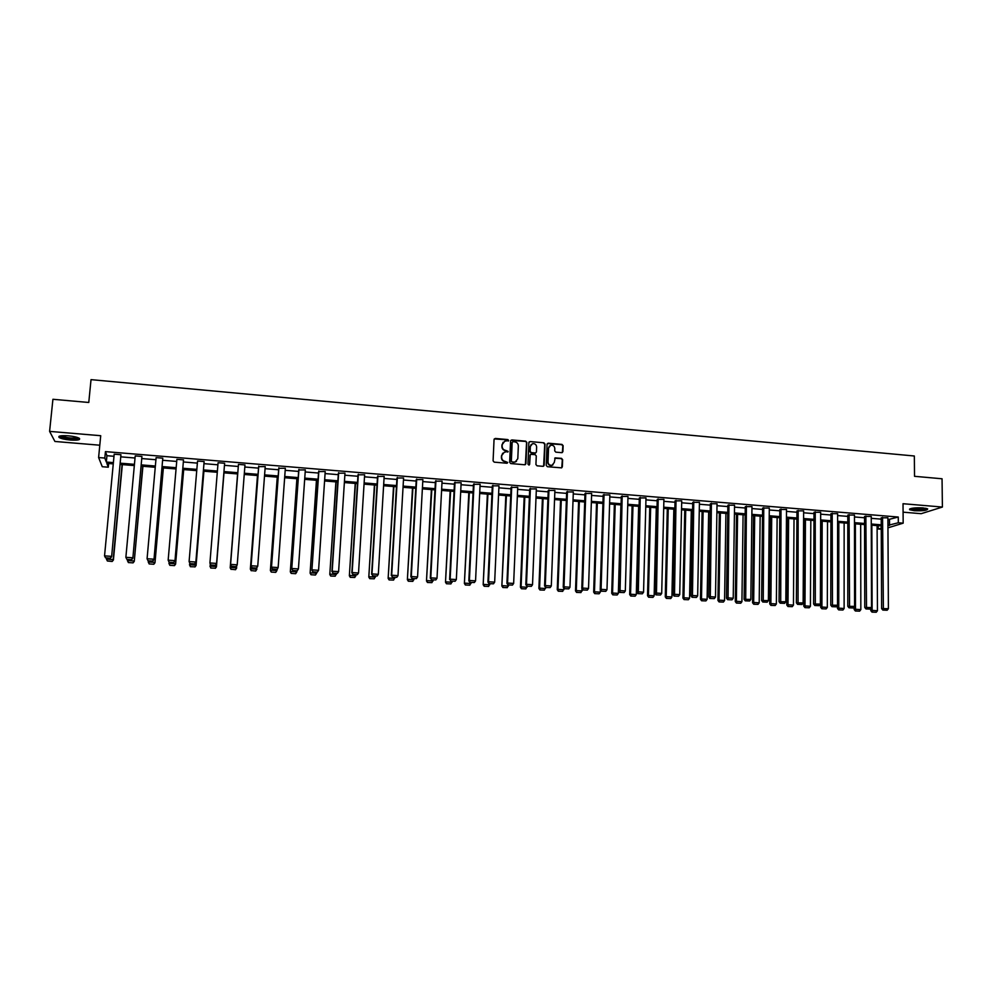 <?xml version="1.0" encoding="UTF-8"?>
<svg xmlns="http://www.w3.org/2000/svg" width="992" height="992" viewBox="0 0 992 992"><rect width="100%" height="100%" fill="white"/><g stroke="black" fill="none" stroke-linecap="round" stroke-linejoin="round"><path stroke-width="1.49" d="M508.66 440.473L507.867 439.58L495.293 438.452L494.053 439.53L493.086 460.858L494.214 462.148L506.838 463.227L507.693 462.47L505.275 461.429C502.981 460.995 501.778 459.631 501.654 457.3L501.729 455.526L504.296 452.203L508.177 451.459L505.759 450.418C503.477 449.984 502.274 448.607 502.138 446.301L502.225 444.528L504.742 441.229L508.66 440.473M508.288 441.118L507.619 439.828L494.252 438.935M507.296 463.128L505.275 461.429M507.792 452.104L505.759 450.418M914.252 510.719L909.614 509.714C909.813 508.189 914.289 507.582 923.056 507.904L927.669 508.896C927.421 510.434 922.957 511.041 914.252 510.719M70.258 440.026C64.877 439.518 61.182 438.675 59.16 437.509C57.809 435.959 60.847 435.389 68.262 435.81C73.656 436.331 77.351 437.174 79.335 438.328C80.65 439.89 77.624 440.46 70.258 440.026M903.092 512.17L921.171 513.682L942.4 507.048L942.053 478.776L914.525 476.309L914.339 455.998L91.028 379.638L88.772 402.479L52.923 399.28L49.6 431.384L54.92 441.465L99.795 445.21M561.708 452.674L562.91 451.608L563.134 445.693L562.005 444.416L548.278 443.188L547.063 444.255L546.245 465.422L547.373 466.711L561.534 467.852L562.352 466.81L562.613 459.643L561.497 458.366L555.21 457.882L554.268 462.483L552.073 465.273C549.667 465.508 548.316 464.392 548.018 461.95L548.564 448.012L550.684 445.259C553.114 444.986 554.478 446.09 554.801 448.57L554.714 450.876L555.83 452.154L561.708 452.674M108.649 463.512L108.289 467.207L102.275 466.724L98.605 457.548L100.713 435.711L49.6 431.384M98.605 457.548L104.817 458.056L106.342 462.049L113.386 462.619M887.902 519.696L898.268 517.03L105.437 451.62L104.817 458.056M898.268 517.03L898.306 522.772L903.166 523.168L887.952 527.843M942.4 507.048L903.03 503.713L903.166 523.168M526.814 442.444L525.686 441.167L511.798 439.927L510.57 440.994L509.64 462.284L510.768 463.562L524.706 464.764L525.934 463.686L526.814 442.444L525.413 441.415L510.781 440.374M530.088 441.564L543.901 442.804L545.017 444.081L544.199 465.248L542.971 466.327L537.056 465.818L535.928 464.541L536.275 455.923L535.147 454.646L530.794 454.348L529.988 455.378L529.629 464.355L529.046 465.087L527.98 464.206L528.86 442.63L530.088 441.564L543.901 442.804M881.256 529.257L878.168 529.009L881.256 528.054M878.143 525.698L878.168 529.009M113.262 463.884L106.838 463.363L108.289 467.207M881.243 525.946L871.261 525.14M864.553 524.594L854.484 523.788M847.788 523.243L837.62 522.424M830.924 521.879L820.657 521.048M813.961 520.502L803.594 519.672M796.911 519.126L786.445 518.283M779.762 517.75L769.209 516.894M762.526 516.348L751.862 515.493M745.178 514.947L734.427 514.079M727.744 513.546L716.894 512.666M710.222 512.12L699.261 511.24M692.59 510.694L681.529 509.801M674.858 509.268L663.698 508.363M657.026 507.83L645.767 506.912M639.096 506.379L627.725 505.461M621.066 504.916L609.584 503.998M602.938 503.452L591.344 502.522M584.697 501.977L573.004 501.034M566.358 500.501L554.553 499.546M547.919 499.013L535.99 498.046M529.356 497.513L517.328 496.533M510.706 496L498.554 495.02M491.933 494.487L479.682 493.495M473.06 492.962L460.685 491.958M454.076 491.424L441.589 490.42M434.98 489.887L422.369 488.858M415.772 488.324L403.037 487.295M396.453 486.762L383.606 485.733M377.01 485.2L364.039 484.146M357.467 483.612L344.373 482.558M337.801 482.025L324.582 480.959M318.023 480.426L304.68 479.347M298.121 478.826L284.654 477.735M278.095 477.202L264.504 476.11M257.957 475.577L244.243 474.461M237.708 473.94L223.87 472.824M217.285 472.291L203.397 471.163M196.738 470.63L182.813 469.501M176.055 468.956L162.105 467.827M155.26 467.282L141.261 466.141M134.329 465.583L120.292 464.454M887.939 525.363L898.306 522.772M120.404 463.19L134.441 464.33M141.372 464.888L155.372 466.029M162.204 466.575L176.167 467.703M182.925 468.249L196.838 469.377M203.509 469.923L217.384 471.051M223.969 471.584L237.795 472.7M244.342 473.234L258.056 474.337M264.604 474.87L278.194 475.974M284.741 476.507L298.208 477.598M304.767 478.119L318.097 479.198M324.669 479.731L337.875 480.81M344.447 481.343L357.542 482.397M364.126 482.93L377.084 483.984M383.668 484.518L396.515 485.559M403.112 486.092L415.834 487.122M422.431 487.655L435.042 488.672M441.651 489.205L454.138 490.222M460.747 490.755L473.122 491.759M479.731 492.292L491.995 493.284M498.616 493.83L510.756 494.81M517.378 495.343L529.406 496.322M536.04 496.856L547.956 497.823M554.59 498.356L566.407 499.311M573.041 499.856L584.734 500.799M591.381 501.344L602.975 502.274M609.621 502.82L621.104 503.75M627.762 504.283L639.133 505.201M645.792 505.746L657.064 506.664M663.722 507.197L674.882 508.102M681.554 508.648L692.614 509.541M699.286 510.074L710.235 510.967M716.906 511.512L727.768 512.38M734.44 512.926L745.203 513.794M751.874 514.34L762.538 515.208M769.222 515.741L779.774 516.596M786.458 517.142L796.911 517.985M803.607 518.531L813.961 519.362M820.657 519.907L830.924 520.738M837.62 521.284L847.788 522.102M854.484 522.648L864.553 523.466M871.261 524.012L881.231 524.818M889.502 519.82L889.526 525.487M105.437 451.62L106.938 455.712L113.981 456.283M120.999 456.866L135.024 458.006M141.943 458.577L155.93 459.73M162.762 460.288L176.712 461.429M183.458 461.974L197.371 463.115M204.03 463.661L217.893 464.802M224.465 465.335L238.291 466.476M244.826 467.009L258.528 468.125M265.062 468.67L278.64 469.774M285.188 470.32L298.642 471.411M305.201 471.956L318.519 473.048M325.078 473.581L338.284 474.66M344.844 475.205L357.926 476.272M364.498 476.817L377.456 477.871M384.04 478.417L396.874 479.458M403.459 480.004L416.169 481.046M422.766 481.591L435.364 482.62M441.961 483.154L454.435 484.183M461.044 484.716L473.407 485.733M480.016 486.278L492.268 487.283M498.877 487.816L511.016 488.82M517.638 489.354L529.654 490.346M536.275 490.879L548.192 491.858M554.813 492.404L566.618 493.371M573.252 493.917L584.945 494.872M591.579 495.417L603.161 496.36M609.807 496.905L621.277 497.848M627.924 498.393L639.294 499.323M645.941 499.869L657.2 500.786M663.859 501.332L675.019 502.25M681.678 502.795L692.726 503.7M699.397 504.246L710.334 505.139M717.005 505.697L727.855 506.577M734.526 507.123L745.277 508.003M751.948 508.549L762.6 509.429M769.271 509.975L779.824 510.83M786.507 511.388L796.948 512.244M803.632 512.79L813.986 513.633M820.682 514.178L830.936 515.022M837.62 515.567L847.788 516.398M854.472 516.956L864.54 517.774M871.236 518.32L881.206 519.138M106.938 455.712L106.342 462.049M881.615 608.58L881.206 517.799L887.902 517.799L888.386 608.691L881.615 608.58L882.843 610.08L887.17 610.229L882.843 610.08M864.764 607.451L864.54 516.435L871.236 516.423L871.534 607.55L864.764 607.451L865.979 608.952L870.319 609.1L865.979 608.952M847.8 606.31L847.788 515.059L854.472 515.046L854.571 606.41L847.8 606.31L849.016 607.811L853.356 607.96L849.016 607.811M830.763 605.157L830.936 513.67L837.62 513.658L837.521 605.256L830.763 605.157L831.966 606.67L836.318 606.819L831.966 606.67M813.614 604.004L813.998 512.281L820.682 512.269L820.384 604.103L813.614 604.004L814.816 605.517L819.169 605.666L814.816 605.517M796.378 602.851L796.96 510.88L803.644 510.868L803.148 602.938L796.378 602.851L797.568 604.364L801.933 604.512L797.568 604.364M779.042 601.685L779.836 509.479L786.52 509.454L785.813 601.772L779.042 601.685L780.233 603.198L784.61 603.347L780.233 603.198M761.62 600.507L762.612 508.053L769.296 508.04L768.378 600.606L761.62 600.507L762.786 602.02L767.176 602.181L762.786 602.02M744.087 599.329L745.29 506.639L751.973 506.614L750.845 599.416L744.087 599.329L745.252 600.842L749.642 601.003L745.252 600.842M726.466 598.139L727.88 505.201L734.551 505.188L733.224 598.238L727.545 597.854L726.466 598.139L727.62 599.664L732.022 599.813L727.62 599.664M708.734 596.948L710.359 503.762L717.042 503.75L715.492 597.035L709.788 596.651L708.734 596.948L709.875 598.474L714.29 598.622L709.875 598.474M690.916 595.746L692.751 502.324L699.434 502.299L697.661 595.832L691.932 595.448L690.916 595.746L692.044 597.283L696.471 597.432L692.044 597.283M672.985 594.543L675.044 500.861L681.715 500.836L679.731 594.63L673.965 594.245L672.985 594.543L674.101 596.08L678.54 596.229L674.101 596.08M654.956 593.328L657.237 499.398L663.908 499.373L661.701 593.414L655.898 593.018L654.956 593.328L656.072 594.865L660.511 595.014L656.072 594.865M636.814 592.1L639.332 497.934L645.99 497.91L643.56 592.187L637.732 591.802L636.814 592.1L637.93 593.65L642.37 593.799L637.93 593.65M618.586 590.872L621.314 496.446L627.986 496.422L625.32 590.959L619.454 590.562L618.586 590.872L619.678 592.422L624.129 592.571L619.678 592.422M600.234 589.645L603.198 494.958L609.869 494.934L606.98 589.732L601.078 589.335L600.234 589.645L601.326 591.195L605.79 591.344L601.326 591.195M581.796 588.405L584.982 493.47L591.641 493.433L588.529 588.479L582.589 588.082L581.796 588.405L582.874 589.955L587.338 590.104L582.874 589.955M563.233 587.152L566.668 491.958L573.326 491.933L569.966 587.239L564.002 586.83L563.233 587.152L564.299 588.715L568.788 588.864L564.299 588.715M544.571 585.9L548.241 490.445L554.9 490.408L551.304 585.974L545.302 585.578L544.571 585.9L545.637 587.462L550.126 587.611L545.637 587.462M525.81 584.635L529.716 488.932L536.362 488.882L532.53 584.71L526.492 584.3L525.81 584.635L526.851 586.198L531.352 586.346L526.851 586.198M506.924 583.358L511.078 487.394L517.725 487.357L513.645 583.445L507.569 583.036L506.924 583.358L507.966 584.933L512.467 585.082L507.966 584.933M487.94 582.081L492.33 485.857L498.976 485.82L494.661 582.155L488.548 581.746L487.94 582.081L488.957 583.656L493.483 583.804L488.957 583.656M468.832 580.804L473.469 484.307L480.116 484.257L475.552 580.878L469.402 580.456L468.832 580.804L469.848 582.378L474.374 582.527L469.848 582.378M449.624 579.502L454.51 482.744L461.144 482.707L456.332 579.576L450.145 579.167L450.628 581.089L455.167 581.238L450.628 581.089M430.292 578.2L435.438 481.182L442.072 481.132L437.001 578.274L430.776 577.852L431.284 579.787L435.835 579.936L431.284 579.787M410.849 576.898L416.256 479.607L422.877 479.558L417.558 576.96L411.296 576.538L411.829 578.485L416.392 578.634L411.829 578.485M391.294 575.583L396.961 478.02L403.57 477.97L397.99 575.645L391.691 575.224L392.262 577.17L396.825 577.319L392.262 577.17M371.628 574.256L377.543 476.433L384.164 476.371L378.312 574.318L371.975 573.897L372.583 575.844L377.158 576.005L372.583 575.844M351.825 572.917L358.013 474.821L364.634 474.771L358.521 572.992L352.148 572.558L352.78 574.517L357.356 574.678L352.78 574.517M331.923 571.578L338.384 473.209L344.98 473.147L338.607 571.64L332.196 571.218L332.853 573.178L337.454 573.339L332.853 573.178M318.866 471.002L311.897 570.239L318.618 471.584L325.215 471.522L318.568 570.301L317.328 572.136L312.815 571.838L317.328 572.136M298.939 469.365L291.747 568.875L298.741 469.96L305.338 469.886L298.418 568.937L297.191 570.784L292.652 570.487L297.191 570.784M278.901 467.716L271.473 567.511L278.752 468.311L285.336 468.249L278.132 567.573L275.751 572.372L271.262 572.074L275.751 572.372M258.751 466.054L251.075 566.134L258.639 466.662L265.224 466.587L257.734 566.196L256.556 568.069L251.968 567.759L256.556 568.069M238.464 464.392L230.566 564.758L238.464 464.392L244.987 464.926L237.212 564.82L236.046 566.692L231.446 566.221L236.046 566.692M210.775 564.994L215.425 565.304L210.775 564.994L209.92 562.972L218.066 462.718L224.626 463.252L216.541 563.816L224.626 463.252M189.993 563.605L194.668 563.915L189.993 563.605L189.1 561.571L197.544 461.032L204.129 461.565L195.821 562.414L204.129 461.565M169.086 562.191L173.786 562.514L169.086 562.191L168.156 560.158L176.898 459.333L183.52 459.879L174.964 561.013L183.52 459.879M148.044 560.79L152.78 561.1L148.044 560.79L147.076 558.744L156.116 457.622L162.787 458.168L153.983 559.6L162.787 458.168M126.877 559.364L131.638 559.686L126.877 559.364L125.872 557.318L135.222 455.898L141.93 456.456L132.866 558.186L141.93 456.456M105.474 557.777L110.372 558.26L105.474 557.777L104.544 555.88L114.192 454.175L120.937 454.733L111.625 556.748L120.937 454.733M503.142 442.246L502.225 444.528M505.511 450.653C503.217 450.232 502.014 448.855 501.89 446.549L501.964 444.776M502.708 453.195L501.729 455.526M505.027 461.664C502.733 461.243 501.53 459.866 501.394 457.548L501.481 455.774M525.4 464.603L526.541 442.705M513.025 441.688L512.157 442.444L511.351 461.119L512.145 462.024L515.183 462.036L517.799 458.701L518.345 445.954C518.208 443.647 517.006 442.271 514.736 441.849L513.025 441.688M516.472 461.379L513.596 462.408L511.091 461.354L511.897 442.692M543.628 466.19L544.732 444.329L543.616 443.052M530.249 454.708L529.629 464.355M536.635 447.008C536.312 444.515 534.936 443.412 532.468 443.697L530.36 446.45L530.162 451.372L531.278 452.65L535.63 452.96L536.436 451.918L536.635 447.008M531.204 444.478L530.36 446.45M535.37 453.183L531.005 452.898L529.877 451.62L530.088 446.698M529.815 441.812L529.096 441.986M549.456 445.966L548.564 448.012M552.99 464.851L551.788 465.508C549.382 465.744 548.03 464.628 547.733 462.185L548.266 448.26M561.757 467.765L562.315 459.879L561.199 458.602L554.677 458.23M562.34 452.55L562.824 445.941L561.708 444.664L547.311 443.585M122.09 464.591L113.187 559.6L106.454 559.153L106.566 558M112.084 561.323L107.384 561.001L112.17 561.472L113.41 559.996L122.338 464.616M106.454 559.153L107.384 561.001M112.17 561.472L113.41 559.996M104.544 555.88L111.389 556.338L110.273 558.099M111.625 556.748L110.372 558.26M128.377 562.563L133.052 562.873L128.377 562.563L127.509 559.401M142.712 466.265L134.255 561.385L142.91 466.277M128.303 562.402L127.398 560.554L134.094 561.001L132.99 562.712M133.052 562.873L134.255 561.385M149.16 563.94L153.81 564.25L149.16 563.94L148.316 560.802M163.209 467.914L154.988 562.774L163.37 467.926M149.11 563.791L148.217 561.943L154.864 562.39L153.76 564.101M153.81 564.25L154.988 562.774M126.802 559.203L125.872 557.318L132.692 557.777L131.564 559.525M132.866 558.186L131.638 559.686M147.994 560.629L147.076 558.744L153.847 559.203L152.718 560.939M153.983 559.6L152.78 561.1M78.529 437.894C75.392 439.382 69.849 439.146 61.901 437.174L60.177 435.947M61.132 435.798L62.521 436.517C68.708 438.179 73.743 438.514 77.624 437.534M59.074 436.306L60.797 437.212C68.46 439.258 74.698 439.667 79.521 438.464M909.813 508.908C911.859 510.359 925.4 510.26 927.458 508.772M926.602 508.45C926.28 510.074 910.978 510.198 910.656 508.586M911.648 508.338C916.298 509.392 920.948 509.355 925.598 508.226M169.818 565.316L174.443 565.626L169.818 565.316L169.024 562.067M183.582 469.563L175.596 564.15L183.694 469.576M169.781 565.167L168.913 563.332L175.51 563.766L174.406 565.477M174.443 565.626L175.596 564.15M169.049 562.042L168.156 560.158L174.877 560.616L173.749 562.352M174.964 561.013L173.786 562.514M190.352 566.692L194.928 566.841L190.352 566.692L189.633 562.898M203.844 471.2L196.069 565.527L203.906 471.212M190.34 566.531L189.472 564.708L196.044 565.142L194.928 566.841M194.94 566.99L196.069 565.527M189.98 563.444L189.1 561.571L195.784 562.03L194.655 563.754M195.821 562.414L194.668 563.915M210.763 568.044L215.338 568.205L210.763 568.044L210.106 563.729M223.981 472.824L216.43 566.891L223.994 472.837M210.763 567.895L209.92 566.072L216.442 566.506L215.338 568.205M215.326 568.354L216.43 566.891M210.775 564.832L209.92 562.972L216.566 563.419L215.425 565.155M216.541 563.816L215.425 565.304M237.584 473.928L230.194 567.808L237.596 473.928M236.914 565.527L235.588 569.706L231.074 569.247L235.588 569.706M231.074 569.247L230.243 567.436L236.728 567.87L235.612 569.557M231.049 569.396L230.194 567.808M231.446 566.221L230.603 564.374L237.212 564.82L236.071 566.531M230.566 564.758L231.434 566.382M257.474 475.54L250.356 569.148L257.536 475.54M257.027 567.412L255.725 571.045L251.261 570.598L255.725 571.045M251.261 570.598L250.443 568.788L256.891 569.21L255.775 570.896M251.224 570.747L250.356 569.148M252.005 567.61L251.174 565.75L257.734 566.196L256.593 567.908M251.075 566.134L251.968 567.759M277.252 477.14L270.382 570.487L277.351 477.14M271.324 571.938L270.518 570.127L276.929 570.549L275.813 572.235M271.262 572.074L270.382 570.487M272.428 568.974L271.61 567.126L278.132 567.573L276.991 569.284L272.428 568.974L276.929 569.433M271.473 567.511L272.366 569.123M296.906 478.727L290.309 571.826L297.054 478.739M296.93 570.772L295.653 573.698L291.202 573.401L295.653 573.698M291.264 573.264L290.482 571.466L296.856 571.888L295.728 573.562M291.202 573.401L290.309 571.826M292.727 570.338L291.933 568.503L298.418 568.937L297.265 570.636M291.747 568.875L292.652 570.487M316.448 480.302L310.099 573.153L316.646 480.314M316.733 572.099L315.431 575.025L311.004 574.728L315.431 575.025M311.091 574.579L310.322 572.793L316.659 573.215L315.53 574.876M311.004 574.728L310.099 573.153M312.902 571.69L312.12 569.867L318.568 570.301L317.415 572M311.897 570.239L312.815 571.838M335.891 481.876L329.79 574.467L336.127 481.889M336.424 573.426L335.209 576.191L330.708 576.042L335.209 576.191M330.807 575.893L330.051 574.108L336.35 574.529M330.708 576.042L329.79 574.467M338.656 472.626L332.196 571.218L332.965 573.041M337.454 573.339L338.607 571.64M355.21 483.439L349.358 575.769L355.483 483.451M355.992 574.74L354.789 577.493L350.275 577.344L354.789 577.493M350.399 577.208L349.655 575.422L355.917 575.844M350.275 577.344L349.358 575.769M358.348 474.25L352.148 572.558L352.904 574.38M357.356 574.678L358.521 572.992M374.418 484.989L368.801 577.071L374.728 485.014M375.447 576.042L374.244 578.795L369.743 578.646L374.244 578.795M369.88 578.497L369.148 576.724L375.373 577.146M369.743 578.646L368.801 577.071M377.915 475.862L371.975 573.897L372.719 575.707M377.158 576.005L378.312 574.318M393.514 486.526L388.145 578.361L393.874 486.564M394.779 577.332L393.576 580.084L389.1 579.936L393.576 580.084M389.248 579.799L388.529 578.026L394.717 578.435M389.1 579.936L388.145 578.361M397.37 477.462L391.691 575.224L392.423 577.022M396.825 577.319L397.99 575.645M412.498 488.064L407.377 579.65L412.895 488.101M414.011 578.621L412.808 581.362L408.332 581.213L412.808 581.362M408.506 581.076L407.799 579.316L413.949 579.725M408.332 581.213L407.377 579.65M416.702 479.049L411.296 576.538L412.015 578.336M416.392 578.634L417.558 576.96M431.371 489.589L426.486 580.928L431.818 489.626M433.132 579.911L431.929 582.639L427.465 582.49L431.929 582.639M427.651 582.354L426.957 580.593L433.07 581.002M427.465 582.49L426.486 580.928M435.934 480.624L430.776 577.852L431.483 579.65M435.835 579.936L437.001 578.274M450.145 491.102L445.495 582.205L450.628 491.152M452.141 581.188L450.938 583.904L446.474 583.755L450.938 583.904M446.685 583.618L446.003 581.87L452.079 582.279M446.474 583.755L445.495 582.205M455.043 482.199L450.145 579.167L450.839 580.952M455.167 581.238L456.332 579.576M468.807 492.615L464.392 583.47L469.328 492.652M471.039 582.453L469.836 585.168L465.384 585.007L469.836 585.168M465.608 584.883L464.938 583.135L470.977 583.544M465.384 585.007L464.392 583.47M474.04 483.761L469.402 580.456L470.072 582.242M474.374 582.527L475.552 580.878M487.37 494.115L483.178 584.722L487.928 494.165M489.825 583.718L488.622 586.421L484.183 586.26L488.622 586.421M484.418 586.136L483.761 584.4L489.775 584.796M484.183 586.26L483.178 584.722M492.937 485.311L488.548 581.746L489.205 583.519M493.483 583.804L494.661 582.155M505.821 495.603L501.853 585.974L506.416 495.653M508.499 584.97L507.296 587.661L502.87 587.512L507.296 587.661M503.118 587.388L502.485 585.652L508.462 586.049M502.87 587.512L501.853 585.974M511.723 486.861L507.569 583.036L508.226 584.796M512.467 585.082L513.645 583.445M524.16 497.091L520.428 587.214L521.085 586.892L524.805 497.141M527.074 586.21L525.872 588.901L521.457 588.752L525.872 588.901M521.718 588.628L521.085 586.892L527.037 587.289M521.457 588.752L520.428 587.214M530.398 488.399L526.492 584.3L527.124 586.061M531.352 586.346L532.53 584.71M542.413 498.567L538.892 588.442L539.598 588.132L543.083 498.616M545.55 587.338L544.348 590.128L539.933 589.98L544.348 590.128M540.206 589.856L539.598 588.132L545.501 588.529M539.933 589.98L538.892 588.442M548.96 489.924L545.302 585.578L545.922 587.326M550.126 587.611L551.304 585.974M560.554 500.03L557.256 589.67L557.988 589.36L561.274 500.092M563.927 588.157L562.712 591.356L558.298 591.207L562.712 591.356M558.595 591.083L557.988 589.36L563.865 589.756M558.298 591.207L557.256 589.67M567.424 491.437L564.002 586.83L564.609 588.578M568.788 588.864L569.966 587.239M578.596 501.493L575.509 590.897L576.29 590.587L579.34 501.543M582.192 588.988L580.965 592.571L576.563 592.422L580.965 592.571M576.873 592.298L576.29 590.587L582.13 590.972M576.563 592.422L575.509 590.897M585.788 492.95L582.589 588.082L583.184 589.831M587.338 590.104L588.529 588.479M596.539 502.932L593.675 592.112L594.481 591.802L597.32 503.006M600.358 589.818L600.284 592.187L599.118 593.786L594.729 593.638L599.118 593.786M595.051 593.514L594.481 591.802L600.284 592.187M594.729 593.638L593.675 592.112M604.041 494.45L601.078 589.335L601.66 591.071M605.79 591.344L606.98 589.732M614.37 504.382L611.717 593.315L612.56 593.018L615.201 504.444M620.905 504.903L618.338 593.402L617.173 594.989L612.796 594.84L617.173 594.989M613.13 594.716L612.56 593.018L618.338 593.402M612.796 594.84L611.717 593.315M622.182 495.95L620.025 592.298M624.129 592.571L625.32 590.959M632.115 505.808L629.672 594.518L630.552 594.22L632.97 505.883M638.65 506.342L636.294 594.605L635.128 596.18L630.751 596.031L635.128 596.18M631.11 595.919L630.552 594.22L636.294 594.605M630.751 596.031L629.672 594.518M640.237 497.426L638.29 593.526M642.37 593.799L643.56 592.187M649.76 507.234L647.528 595.708L648.433 595.411L650.653 507.309M656.295 507.768L654.15 595.795L652.972 597.37L648.619 597.221L652.972 597.37M648.979 597.11L648.433 595.411L654.15 595.795M648.619 597.221L647.528 595.708M658.18 498.902L656.444 594.741M660.511 595.014L661.701 593.414M667.306 508.66L665.272 596.899L666.227 596.601L668.236 508.735M673.841 509.181L671.906 596.986L670.728 598.56L666.376 598.412L670.728 598.56M666.748 598.288L666.227 596.601L671.906 596.986M666.376 598.412L665.272 596.899M676.023 500.377L674.498 595.956M678.54 596.229L679.731 594.63M684.753 510.062L682.93 598.077L683.91 597.792L685.72 510.148M691.3 510.595L689.552 598.164L688.386 599.738L684.034 599.577L688.386 599.738M684.43 599.466L683.91 597.792L689.552 598.164M684.034 599.577L682.93 598.077M693.768 501.828L692.453 597.159M696.471 597.432L697.661 595.832M702.1 511.463L700.476 599.255L701.493 598.97L703.105 511.55M708.66 511.996L707.11 599.342L705.932 600.904L701.592 600.755L705.932 600.904M702.001 600.644L701.493 598.97L707.11 599.342M701.592 600.755L700.476 599.255M711.4 503.279L710.297 598.362M714.29 598.622L715.492 597.035M719.361 512.864L717.935 600.42L718.989 600.135L720.39 512.951M725.921 513.397L724.569 600.507L723.391 602.07L719.064 601.921L723.391 602.07M719.485 601.809L718.989 600.135L724.569 600.507M719.064 601.921L717.935 600.42M728.946 504.73L728.054 599.552M732.022 599.813L733.224 598.238M736.523 514.253L735.295 601.574L736.374 601.301L737.589 514.34M743.082 514.786L741.929 601.673L740.751 603.223L736.436 603.074L740.751 603.223M736.87 602.962L736.374 601.301L741.929 601.673M736.436 603.074L735.295 601.574M746.406 506.156L745.699 600.73M749.642 601.003L750.845 599.416M753.598 515.629L752.556 602.727L753.672 602.454L754.689 515.716M760.157 516.162L759.202 602.826L758.012 604.376L753.709 604.227L758.012 604.376M754.156 604.116L753.672 602.454L759.202 602.826M753.709 604.227L752.556 602.727M763.753 507.582L763.245 601.908M767.176 602.181L768.378 600.606M770.573 517.006L769.73 603.88L770.871 603.607L771.702 517.092M777.133 517.526L776.364 603.979L775.186 605.517L770.883 605.368L775.186 605.517M771.342 605.269L770.871 603.607L776.364 603.979M770.883 605.368L769.73 603.88M781.002 509.008L780.704 603.086M784.61 603.347L785.813 601.772M787.45 518.37L786.805 605.021L787.983 604.748L788.615 518.456M794.022 518.903L793.451 605.12L792.261 606.658L787.97 606.509L792.261 606.658M788.442 606.397L787.983 604.748L793.451 605.12M787.97 606.509L786.805 605.021M798.163 510.421L798.052 604.252M801.933 604.512L803.148 602.938M804.252 519.721L803.78 606.162L804.996 605.889L805.442 519.82M810.824 520.254L810.427 606.261L809.236 607.786L804.958 607.637L809.236 607.786M805.442 607.538L804.996 605.889L810.427 606.261M804.958 607.637L803.78 606.162M815.238 511.822L815.312 605.405M819.169 605.666L820.384 604.103M820.954 521.073L820.669 607.29L821.922 607.03L822.182 521.172M827.526 521.606L827.316 607.389L826.138 608.914L821.847 608.766L826.138 608.914M822.356 608.666L821.922 607.03L827.316 607.389M821.847 608.766L820.669 607.29M832.201 513.211L832.474 606.558M836.318 606.819L837.521 605.256M837.471 605.331L837.471 608.406L838.748 608.146L838.823 522.511M844.142 522.945L844.118 608.505L842.927 610.03L838.662 609.882L842.927 610.03M839.17 609.782L838.748 608.146L844.118 608.505M838.662 609.882L837.471 608.406M849.078 514.6L849.549 607.699M853.356 607.96L854.571 606.41M854.174 606.918L854.174 609.522L855.488 609.274L855.377 523.85M860.672 524.284L860.833 609.621L859.63 611.146L855.377 610.998L859.63 611.146M855.898 610.898L855.488 609.274L860.833 609.621M855.377 610.998L854.174 609.522M865.867 515.989L866.512 608.84M870.319 609.1L871.534 607.55M870.79 608.493L870.79 610.638L872.129 610.378L871.844 525.19M877.102 525.611L877.449 610.737L876.246 612.25L871.993 612.114L876.246 612.25M872.526 612.002L872.129 610.378L877.449 610.737M871.993 612.114L870.79 610.638M882.57 517.353L883.401 609.981M887.17 610.229L888.386 608.691M909.614 509.714L909.614 509.045"/></g></svg>
